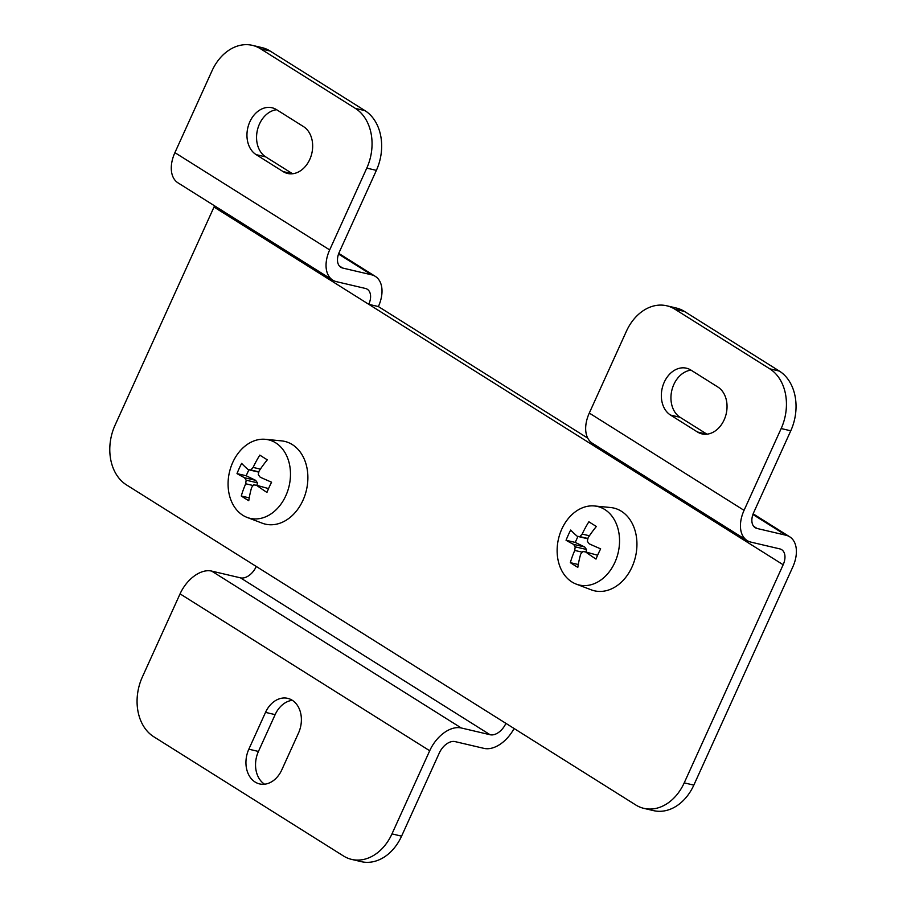 <?xml version="1.0" encoding="UTF-8"?>
<svg xmlns="http://www.w3.org/2000/svg" width="907" height="907" viewBox="0 0 907 907"><rect width="100%" height="100%" fill="white"/><g stroke="black" fill="none" stroke-linecap="round" stroke-linejoin="round"><path stroke-width="1.36" d="M769.76 368.82A45.531 34.579 103.2 0 1 781.165 428.546L744.057 510.346L589.289 413.07L626.386 331.282A45.531 34.579 103.2 0 1 666.736 305.784A45.531 34.579 103.2 0 1 674.899 309.208L769.76 368.82L779.362 371.076A45.531 34.579 103.2 0 1 790.768 430.802L753.672 512.591A15.181 9.546 -57.9 0 0 755.202 527.693A15.181 9.546 -57.9 0 0 757.096 528.475L785.927 535.232A30.35 19.104 -57.9 0 1 789.702 536.797A30.35 19.104 -57.9 0 1 792.775 567L693.832 785.122A45.531 34.579 103.2 0 1 653.494 810.62L643.879 808.364A45.531 34.579 -76.8 0 0 684.218 782.866L783.16 564.755L368.775 304.321A15.181 9.546 122.1 0 0 367.244 289.22A15.181 9.546 122.1 0 0 365.351 288.437L336.52 281.68A30.35 19.104 122.1 0 1 332.744 280.116L177.976 182.84A30.35 19.104 -57.9 0 1 174.904 152.648L212 70.848A45.531 34.579 103.2 0 1 252.35 45.35A45.531 34.579 103.2 0 1 260.513 48.774L355.374 108.398A45.531 34.579 103.2 0 1 366.779 168.124L329.672 249.913A30.35 19.104 122.1 0 0 332.744 280.116M690.919 370.079L717.879 387.028A25.045 19.024 103.2 0 1 725.305 416.925A25.045 19.024 103.2 0 1 701.961 433.897A25.045 19.024 103.2 0 1 697.472 432.004L670.511 415.066A25.045 19.024 103.2 0 1 663.074 385.169A25.045 19.024 103.2 0 1 686.418 368.197A25.045 19.024 103.2 0 1 690.919 370.079M666.736 305.784L676.339 308.029A45.531 34.579 103.2 0 1 684.502 311.464L674.899 309.208M779.362 371.076L684.502 311.464M691.032 370.158A25.045 19.024 103.2 0 0 671.781 390.577A25.045 19.024 103.2 0 0 680.114 417.322L706.961 434.181M214.528 205.821A15.181 9.546 -57.9 0 1 214.007 207.045L115.064 425.168A45.531 34.579 -76.8 0 0 126.47 484.894L256.273 566.467A15.181 9.546 -57.9 0 1 240.48 577.85L211.66 571.093A30.35 19.104 -57.9 0 0 180.062 593.858L142.342 677.019A45.531 34.579 103.2 0 0 153.748 736.733L343.47 855.97A45.531 34.579 103.2 0 0 351.633 859.394A45.531 34.579 103.2 0 0 391.971 833.896L429.703 750.747L180.062 593.858M783.16 564.755A15.181 9.546 -57.9 0 0 781.63 549.653A15.181 9.546 -57.9 0 0 779.737 548.871L750.905 542.114A30.35 19.104 -57.9 0 1 747.13 540.538A30.35 19.104 -57.9 0 1 744.057 510.346M628.914 466.243A15.181 9.546 -57.9 0 1 628.392 467.479M747.13 540.538L592.362 443.274A30.35 19.104 -57.9 0 1 589.289 413.07M303.494 126.595A25.045 19.024 103.2 0 1 310.931 156.492A25.045 19.024 103.2 0 1 287.576 173.464A25.045 19.024 103.2 0 1 283.086 171.582L256.125 154.632A25.045 19.024 103.2 0 1 248.688 124.735A25.045 19.024 103.2 0 1 272.032 107.763A25.045 19.024 103.2 0 1 276.533 109.645L303.494 126.595M587.747 438.149L378.389 306.566A30.35 19.104 122.1 0 0 375.317 276.374A30.35 19.104 122.1 0 0 371.541 274.798L342.71 268.053A15.181 9.546 122.1 0 1 340.817 267.259A15.181 9.546 122.1 0 1 339.286 252.169L376.382 170.369A45.531 34.579 103.2 0 0 364.977 110.643L270.116 51.03L260.513 48.774M292.576 173.759L265.728 156.888A25.045 19.024 103.2 0 1 257.395 130.143A25.045 19.024 103.2 0 1 276.646 109.724M252.35 45.35L261.953 47.606A45.531 34.579 103.2 0 1 270.116 51.03M264.595 784.215A25.045 19.024 103.2 0 1 258.438 751.438L248.835 749.193L265.524 712.38A25.045 19.024 103.2 0 1 287.712 698.356A25.045 19.024 103.2 0 1 298.482 733.094L281.782 769.896A25.045 19.024 103.2 0 1 259.595 783.92A25.045 19.024 103.2 0 1 248.835 749.193M258.438 751.438L275.138 714.637A25.045 19.024 103.2 0 1 292.326 700.317M514.088 728.491A30.35 19.104 122.1 0 1 483.93 748.366L455.099 741.609A15.181 9.546 122.1 0 0 439.305 752.991L401.586 836.152A45.531 34.579 103.2 0 1 361.247 861.65L351.633 859.394M643.879 808.364A45.531 34.579 -76.8 0 1 635.716 804.94L505.902 723.355A15.181 9.546 122.1 0 1 490.109 734.738L461.289 727.981A30.35 19.104 122.1 0 0 429.703 750.747M378.389 306.566L368.775 304.321L214.007 207.045M600.649 548.86A75.791 8.242 -159.5 0 1 589.255 543.837A75.53 27.414 -139.8 0 1 587.328 541.32A75.53 48.967 -82.9 0 1 588.099 537.794A75.791 46.427 -51.7 0 1 596.375 526.468A72.379 11.882 -155.6 0 1 588.881 521.763A75.791 48.593 115.8 0 0 582.181 534.076A75.53 40.77 144.7 0 0 579.845 536.604A75.53 3.991 -170.4 0 0 577.271 536.309A75.791 16.553 -151.7 0 1 570.696 530.039A72.379 45.554 122.1 0 0 566.059 540.266A75.791 8.242 20.5 0 0 573.609 544.381A75.53 27.414 40.2 0 0 575.208 546.83A75.53 48.967 97.1 0 0 574.755 550.436A75.791 46.427 128.3 0 0 570.333 562.657A72.379 11.882 24.4 0 0 577.816 567.363A75.791 48.593 -64.2 0 1 580.673 554.154A75.53 40.77 -35.3 0 1 582.691 551.535A75.53 3.991 9.6 0 1 585.582 551.921A75.791 16.553 28.3 0 0 596.012 559.086A72.379 45.554 -57.9 0 1 600.649 548.86M604.765 509.507A40.316 30.623 103.2 0 1 618.064 553.123A40.316 30.623 103.2 0 1 576.138 584.074A40.316 30.623 103.2 0 1 558.519 538.747A40.316 30.623 103.2 0 1 594.448 505.97A40.316 30.623 103.2 0 1 604.765 509.507M594.448 505.97L610.49 507.512A42.493 32.278 103.2 0 1 621.374 511.242A42.493 32.278 103.2 0 1 633.256 564.018A42.493 32.278 103.2 0 1 591.205 589.822L576.138 584.074M578.281 564.517L570.333 562.657M582.192 552.17L574.755 550.436M586.035 552.023L586.466 549.472L575.208 546.83M586.466 549.472L584.709 546.989L573.609 544.381M584.709 546.989L575.231 542.409L566.059 540.266M575.231 542.409L577.929 536.468M587.872 538.792L577.271 536.309M587.929 538.509L579.845 536.604M589.425 535.776L582.181 534.076M597.611 555.243L585.582 551.921M271.59 482.207A75.791 8.242 -159.5 0 1 260.196 477.184A75.53 27.414 -139.8 0 1 258.268 474.667A75.53 48.967 -82.9 0 1 259.039 471.141A75.791 46.427 -51.7 0 1 267.316 459.815A72.379 11.882 -155.6 0 1 259.821 455.11A75.791 48.593 115.8 0 0 253.121 467.422A75.53 40.77 144.7 0 0 250.785 469.951A75.53 3.991 -170.4 0 0 248.212 469.656A75.791 16.553 -151.7 0 1 241.636 463.386A72.379 45.554 122.1 0 0 236.999 473.613A75.791 8.242 20.5 0 0 244.55 477.728A75.53 27.414 40.2 0 0 246.148 480.177A75.53 48.967 97.1 0 0 245.706 483.782A75.791 46.427 128.3 0 0 241.273 496.004A72.379 11.882 24.4 0 0 248.767 500.709A75.791 48.593 -64.2 0 1 251.613 487.501A75.53 40.77 -35.3 0 1 253.631 484.882A75.53 3.991 9.6 0 1 256.534 485.268A75.791 16.553 28.3 0 0 266.953 492.433A72.379 45.554 -57.9 0 1 271.59 482.207M275.717 442.854A40.316 30.623 103.2 0 1 289.004 486.469A40.316 30.623 103.2 0 1 247.089 517.409A40.316 30.623 103.2 0 1 229.46 472.094A40.316 30.623 103.2 0 1 265.388 439.317A40.316 30.623 103.2 0 1 275.717 442.854M265.388 439.317L281.431 440.859A42.493 32.278 103.2 0 1 292.315 444.589A42.493 32.278 103.2 0 1 304.196 497.365A42.493 32.278 103.2 0 1 262.146 523.158L247.089 517.409M249.221 497.864L241.273 496.004M253.132 485.517L245.706 483.782M256.976 485.37L257.407 482.819L246.148 480.177M257.407 482.819L255.649 480.336L244.55 477.728M255.649 480.336L246.171 475.756L236.999 473.613M246.171 475.756L248.869 469.803M258.812 472.139L248.212 469.656M258.88 471.855L250.785 469.951M260.377 469.123L253.121 467.422M268.551 488.59L256.534 485.268M693.832 785.122L684.218 782.866M790.768 430.802L781.165 428.546M329.672 249.913L174.904 152.648M364.977 110.643L355.374 108.398M342.71 268.053L339.286 265.898M757.096 528.475L753.672 526.332M371.541 274.798L338.526 254.051M785.927 535.232L752.912 514.484M461.289 727.981L211.66 571.093M490.109 734.738L240.48 577.85M505.902 723.355L256.273 566.467M401.586 836.152L391.971 833.896M376.382 170.369L366.779 168.124M275.138 714.637L265.524 712.38M265.728 156.888L256.125 154.632M292.428 173.77L283.086 171.582M706.814 434.204L697.472 432.004M680.114 417.322L670.511 415.066M375.317 276.374L338.764 253.393M789.702 536.797L753.15 513.827"/></g></svg>

